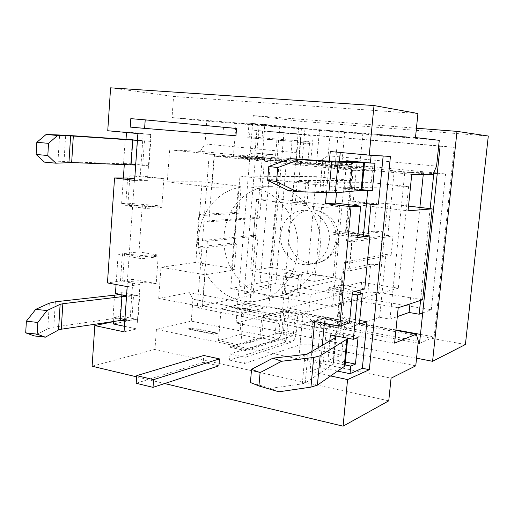 <?xml version="1.0" encoding="UTF-8"?>
<svg xmlns="http://www.w3.org/2000/svg" width="514" height="514" viewBox="0 0 514 514"><rect width="100%" height="100%" fill="white"/><g stroke="black" fill="none" stroke-linecap="round" stroke-linejoin="round"><path stroke-width="0.39" stroke-dasharray="2.57 1.93" d="M329.223 241.06C331.144 224.74 317.472 208.999 302.997 210.399C289.421 211.151 278.967 225.575 280.85 240.417C282.501 255.291 296.045 266.862 309.415 264.408C320.691 261.677 327.289 253.89 329.223 241.06M440.106 146.188L454.241 147.396L434.144 336.901L420.452 334.402M395.953 329.93L268.918 306.742L283.959 132.83L438.673 146.066M342.112 279.173L340.666 294.477L275.761 283.51L286.671 158.19L352.945 164.776L351.46 180.491L316.245 176.694L307.462 273.602L342.112 279.173L289.176 290.956L287.66 308.053L308.786 311.889L360.07 297.76L361.573 282.302L398.305 288.206L408.598 186.646L371.236 182.618L372.779 166.742L433.688 172.794M437.292 173.154L445.587 173.976L437.221 173.822M422.694 312.923L431.272 309.794L445.587 173.976M431.272 309.794L360.07 297.76M419.514 343.41L434.144 336.901M440.125 145.995L454.241 147.396M418.12 343.146L249.296 311.535L268.918 306.742M249.296 311.535L264.504 130.993L438.693 145.873M264.504 130.993L283.959 132.83M416.552 358.187L236.099 322.985L282.494 310.957L299.219 121.182L488.3 136.024M465.408 344.515L282.494 310.957M236.099 322.985L253.28 115.599L416.436 128.23M253.28 115.599L299.219 121.182M296.758 296.36L282.417 293.867L285.283 293.218L299.566 295.698L296.758 296.36L298.634 275.446L301.435 274.9L287.108 272.581L284.242 273.107L298.634 275.446M284.242 273.107L282.417 293.867M285.283 293.218L287.108 272.581M301.435 274.9L299.566 295.698M280.882 311.349L295.184 313.977L297.991 313.212L283.754 310.604L280.882 311.349L280.74 312.936L283.612 312.184L282.025 330.123C281.389 334.942 279.892 337.949 277.547 339.144L229.996 353.985L245.184 357.23L291.804 341.99C294.098 340.769 295.576 337.73 296.218 332.873L297.844 314.799L295.036 315.577L293.378 334.068L292.492 335.893L245.743 350.619L230.535 347.432L278.228 333.098L279.128 331.286L280.74 312.936L261.684 317.935L259.994 337.621L230.625 346.397L245.827 349.578L245.743 350.619M297.991 313.212L297.844 314.799L302.939 313.399L395.909 330.393M234.268 270.011L231.647 268.289L238.374 186.062L241.092 186.897L238.926 213.233L236.774 212.34L234.275 242.859L236.401 244.015L234.268 270.011L205.041 274.759L161.004 267.229L158.704 298.422L189.396 292.646L288.81 310.816L286.047 341.919L282.79 339.362L284.833 316.309L288.81 310.816L283.612 312.184L283.754 310.604M249.476 136.756L308.978 141.684L249.476 136.756L250.042 129.862L309.396 135.349L250.042 129.862M293.173 133.91L274.058 132.111L302.116 134.334L274.091 131.757L293.205 133.569M130.819 118.644L236.536 128.474M306.081 182.374L308.863 182.367L297.233 181.069L295.37 202.137L306.954 203.563L304.172 203.698L292.537 202.265L294.4 181.076L306.081 182.374L304.172 203.698M306.954 203.563L308.863 182.367M262.063 137.887L262.648 130.941M309.569 143.4L308.985 141.684L297.214 140.63L297.818 142.339L309.569 143.4L307.7 164.255L295.993 163.066L307.7 164.255M310.482 164.345L312.313 143.946L300.613 142.892L298.82 163.163M309.396 135.349C311.574 136.062 312.551 138.928 312.313 143.946M297.233 181.069L294.4 181.076M292.537 202.265L295.37 202.137M300.613 142.892C300.838 137.906 299.835 135.053 297.619 134.34M295.993 163.066L297.818 142.339M136.191 383.271L203.229 362.344L203.769 355.482M302.091 134.674L302.116 134.334M283.227 132.895L283.259 132.541M274.058 132.111L274.091 131.757M235.945 135.773L222.928 134.604L223.506 127.363M222.928 134.604L130.235 127.087M218.906 365.814L203.229 362.344M245.827 349.578L274.624 340.557L276.365 320.717L295.036 315.577L295.184 313.977M314.761 281.409L321.52 207.534L256.563 199.483L250.562 270.859L314.761 281.409L333.258 277.444L339.908 206.461L276.808 198.751L270.884 267.428L333.258 277.444M250.562 270.859L270.884 267.428M256.563 199.483L276.808 198.751M321.52 207.534L339.908 206.461M230.535 347.432L230.625 346.397M286.047 341.919L229.488 360.185L229.996 353.985M245.184 357.23L244.658 363.475L229.488 360.185M300.099 344.733L302.939 313.399L312.897 321.539L310.752 344.933L300.099 344.733L244.658 363.475M256.82 159.841L241.175 158.248L253.055 152.921L257.797 153.166L257.45 157.31L254.687 157.033L257.353 125.12L279.764 126.971L276.988 159.269L257.45 157.31L257.315 158.897L272.626 160.452L273.12 154.669L268.481 154.438L256.82 159.841L272.626 160.452M335.983 161.068L325.33 166.819L339.606 167.236L340.165 161.248L352.874 162.732L342.497 168.573L325.33 166.819M260.219 305.644L259.743 311.227L255.066 312.39L244.304 309.434L260.219 305.644L245.262 302.907L245.133 304.449L264.209 307.95L261.542 338.938L239.884 334.575L218.501 340.615L240.751 345.222L261.542 338.938M325.06 323.37L325.593 317.594L311.131 321.899L320.807 324.687L325.06 323.37L341.386 326.409L341.939 320.582L325.593 317.594M350.066 262.95L391.122 255.175L385.898 254.424L344.425 262.095L350.066 262.95L352.077 241.882L346.417 241.092L353.124 170.32L214.036 156.102L264.626 158.241L255.477 157.323L279.526 158.363L270.762 157.49L286.671 158.19M353.124 170.32L394.167 171.265L404.794 172.338L423.452 172.73L433.289 173.706M372.779 166.742L322.169 165.084L300.529 162.893L352.945 164.776M241.175 158.248L257.315 158.897M339.606 167.236L356.363 168.939L342.497 168.573M253.055 152.921L268.481 154.438M340.165 161.248L356.941 162.893L356.523 167.262L335.244 165.123L316.367 164.486L319.509 129.766L362.826 133.826L359.607 167.57L356.523 167.262L356.363 168.939M356.941 162.893L352.874 162.732M255.066 312.39L240.025 309.576L229.032 306.582L244.304 309.434M259.743 311.227L244.799 308.445L240.025 309.576M311.131 321.899L327.861 325.021L341.939 320.582M327.861 325.021L337.255 327.765L341.386 326.409M337.255 327.765L320.807 324.687M298.917 357.262L301.924 324.064L321.038 318.391L344.785 322.753L341.701 355.065L318.082 350.31L298.917 357.262L323.267 362.306L341.701 355.065M244.799 308.445L245.133 304.449L242.441 303.954L221.078 308.805L218.501 340.615M245.262 302.907L229.032 306.582M257.797 153.166L273.12 154.669M253.524 235.328L258.054 235.984L207.328 241.329L202.503 240.597L253.524 235.328L255.015 217.557L259.557 218.167L208.864 221.804L204.026 221.129L255.015 217.557M202.503 240.597L204.026 221.129M346.417 241.092L387.794 235.373L393.03 236.08L391.122 255.175M352.077 241.882L393.03 236.08M214.036 156.102L208.864 221.804M207.328 241.329L202.253 305.766L337.859 331.395L344.425 262.095M264.626 158.241L259.557 218.167M275.761 283.51L259.75 286.741L268.327 288.226L244.124 293.263L255.477 157.323M244.124 293.263L253.074 294.85L258.054 235.984M387.794 235.373L394.167 171.265M351.46 180.491L298.968 180.51L300.529 162.893M340.666 294.477L287.66 308.053M298.968 180.51L320.543 182.9L322.169 165.084M320.543 182.9L371.236 182.618M361.573 282.302L310.36 294.593L289.176 290.956M308.786 311.889L310.36 294.593M337.859 331.395L379.64 317.318L390.004 319.162L397.309 316.605M202.253 305.766L253.074 294.85M408.598 186.646L343.718 187.726L239.954 176.103L230.747 288.547L332.571 306.485L343.718 187.726M316.245 176.694L239.954 176.103M259.75 286.741L270.762 157.49M268.327 288.226L279.526 158.363M420.587 300.414L430.134 208.639M379.64 317.318L385.898 254.424M390.004 319.162L404.794 172.338M409.96 303.902L419.88 207.431M423.266 174.529L423.452 172.73M398.305 288.206L332.571 306.485M307.462 273.602L230.747 288.547M352.431 292.106L327.643 287.968L327.463 289.883L352.244 294.04M142.314 205.06L161.756 207.701L145.443 208.414L145.565 206.673L125.808 203.974L125.686 205.696L142.314 205.06L138.992 251.911L122.371 253.749L122.255 255.452L141.851 258.741L141.973 257.013L158.293 255.072L138.992 251.911M145.443 208.414L125.686 205.696M161.756 207.701L163.882 178.686L140.226 175.878L143.213 133.441L137.707 132.933L124.69 319.31L130.042 320.415L132.933 279.372L156.205 283.587L158.293 255.072M390.422 156.455L383.155 156.012M378.439 204.116L348.486 200.569L345.453 232.636L367.94 235.695M364.76 288.932L340.506 284.955L337.531 316.406L359.704 320.421M187.938 328.69L214.12 334.023L217.448 333.13L191.356 327.836L187.912 328.992L191.337 328.138L217.422 333.438L214.094 334.331L187.912 328.992M390.293 135.953L409.928 137.572L377.424 134.893L390.293 135.953L390.325 135.6L374.809 134.25L382.493 134.719L409.96 137.219L390.325 135.6M377.424 134.893L377.456 134.546M395.35 136.518L395.388 136.171M401.787 137.045L401.819 136.705M396.795 136.486L396.827 136.139M409.928 137.572L409.96 137.219M407.454 137.289L407.486 136.936M394.251 136.204L394.283 135.85M389.059 135.619L389.092 135.259M382.455 135.073L382.493 134.719M387.717 135.664L387.749 135.31M374.777 134.597L374.809 134.25M340.506 284.955L327.643 287.968M141.973 257.013L122.371 253.749M357.667 237.596L332.654 234.159L345.453 232.636M357.853 235.637L332.834 232.225L332.654 234.159M127.209 286.606L140.014 284.544L120.494 280.965L107.458 282.938M349.469 322.946L324.809 318.423L314.639 321.468M120.494 280.965L122.255 255.452L118.111 254.758L116.074 284.538M140.226 175.878L129.888 175.807L127.992 203.184L121.632 203.403L125.808 203.974L127.6 178.005M134.739 178.866L147.441 180.401L134.629 180.401M249.02 123.187L264.787 124.478L263.553 139.121L247.825 137.707L249.02 123.187L304.95 129.136L302.071 161.563L200.293 151.354L205.009 143.965L299.276 152.999L302.071 161.563L275.183 160.522L290.249 162.045L292.055 141.369L263.553 139.121M319.509 130.338L330.354 131.321L328.112 155.761L316.547 163.015L319.509 130.338L293.269 127.53L172.023 117.558L206.782 121.111L304.95 129.136M415.485 137.579L293.269 127.53L264.787 124.478M275.183 160.522L276.943 140.014L292.055 141.369M276.943 140.014L247.825 137.707M282.79 339.362L191.266 321.141L156.429 329.384L391.058 378.195M274.624 340.557L259.994 337.621M198.667 237.243C200.376 209.982 221.316 186.91 245.988 186.968C270.486 186.402 294.194 209.442 297.51 238.438C301.082 267.396 283.432 295.351 259.486 300.549C235.322 306.447 209.365 288.572 201.507 262.159C198.982 254.032 198.038 245.731 198.667 237.243M224.213 234.769C220.365 269.721 251.789 303.221 283.073 295.164C306.26 290.127 323.345 263.399 319.933 235.772C316.772 208.112 293.905 186.132 270.178 186.672C246.283 186.608 225.922 208.678 224.213 234.769M417.927 113.51L173.571 96.452L172.023 117.558M276.365 320.717L261.684 317.935M200.293 151.354L169.646 149.837L167.288 181.879L202.079 181.789L238.374 186.062M167.288 181.879L211.935 187.244L241.092 186.897M231.647 268.289L195.821 262.391L202.079 181.789M195.821 262.391L161.004 267.229M236.401 244.015L201.88 248.011L197.203 307.88L336.349 334.421L342.452 269.914L348.942 270.923L352.315 235.534L345.787 234.641L352.039 168.624L209.217 154.142L204.437 215.308L198.892 214.544L196.361 247.15L201.88 248.011M205.041 274.759L202.522 306.723L197.203 307.88M376.653 202.889L387.569 203.628L378.767 292.511L367.928 292.113L370.658 264.222L379.351 264.626L382.609 231.679L373.89 231.178L376.653 202.889L352.983 204.193L408.052 210.811M422.649 299.739L378.767 292.511M398.209 307.764L344.014 298.505L367.928 292.113M387.569 203.628L408.527 206.095M373.89 231.178L345.787 234.641M352.983 204.193L356.356 168.74L352.039 168.624M299.276 152.999L301.403 128.93M205.009 143.965L206.782 121.111M191.266 321.141L192.962 299.206L189.396 292.646M156.429 329.384L154.952 349.398L388.757 400.836M92.109 366.225L154.952 349.398M110.594 87.83L173.571 96.452M328.112 155.761L436.579 166.15M432.859 174.683L316.547 163.015L290.249 162.045M330.354 131.321L439.271 140.316M284.833 316.309L192.962 299.206M418.325 341.167L312.897 321.539M415.755 365.833L310.752 344.933M254.687 157.033L233.44 156.102L256.364 158.415L276.988 159.269M279.764 126.971L259.172 124.799L236.125 122.904L257.353 125.12M236.125 122.904L233.44 156.102M239.884 334.575L242.441 303.954M259.172 124.799L256.364 158.415M264.209 307.95L243.443 313.026L240.751 345.222M243.443 313.026L221.078 308.805M335.244 165.123L338.328 131.802M318.082 350.31L321.038 318.391M316.367 164.486L341.508 167.031L344.791 131.847L319.509 129.766M341.508 167.031L359.607 167.57M362.826 133.826L344.791 131.847M344.785 322.753L326.403 328.684L301.924 324.064M323.267 362.306L326.403 328.684M158.704 298.422L202.522 306.723M394.617 343.127L340.737 332.918L336.349 334.421M411.753 174.349L356.356 168.74M169.646 149.837L214.524 154.38L209.217 154.142M340.737 332.918L344.014 298.505M370.658 264.222L342.452 269.914M382.609 231.679L352.315 235.534M379.351 264.626L348.942 270.923M234.275 242.859L196.361 247.15M236.774 212.34L198.892 214.544M238.926 213.233L204.437 215.308M214.524 154.38L211.935 187.244M361.862 190.289L344.129 188.297L349.571 189.37L322.786 191.516L287.654 190.27M383.174 155.781L371.14 155.292M371.166 155.048L340.262 152.465M339.446 161.223L336.509 192.737M367.934 235.765L345.633 230.76L332.834 232.225M355.058 291.425L340.332 286.812L327.463 289.883M337.602 371.102L320.241 367.452L310.032 371.551L311.876 351.467M320.241 367.452L322.291 345.453M324.353 323.274L324.809 318.423M330.264 151.534L340.287 152.17M326.474 192.75L329.39 161.03M126.566 295.852L133.422 297.169L126.521 296.482M113.536 321.507L113.825 317.267L131.738 320.961L124.857 320.267M124.439 326.3L136.846 328.909L124.047 331.832M140.014 284.544L136.846 328.909M156.205 283.587L122.608 280.94L124.472 254.051L158.171 256.756L141.851 258.741M127.992 203.184L161.884 205.998L145.565 206.673M278.89 391.796L270.325 388.372L250.421 382.519M270.325 388.372L302.303 383.855L305.265 382.975L333.406 364.13C333.502 363.128 331.659 362.209 327.874 361.374L345.087 365.017M347.637 338.212C346.841 336.394 342.709 334.736 335.231 333.252L332.757 359.447C340.197 361.04 344.303 362.865 345.074 364.921L345.074 364.921M358.04 337.589L335.231 333.252M361.862 190.308L361.837 190.283C360.899 189.775 356.6 189.081 348.935 188.208L351.512 160.953L364.51 162.475M113.825 317.267L120.18 315.975L137.99 319.618L118.207 318.172L112.945 318.629L53.809 327.142L47.776 328.742L34.168 335.912M137.99 319.618L139.673 296.051L119.833 294.567M120.18 315.975L121.792 292.646L115.444 293.725M121.792 292.646L139.673 296.051M137.9 133.556L150.718 134.482L147.441 180.401M374.982 163.24L351.512 160.953M361.92 189.66L348.935 188.208M345.376 362.023L332.757 359.447M370.967 204.553L348.486 200.569M337.531 316.406L359.331 324.276M136.647 376.858L164.653 383.547M330.624 375.952L310.032 371.551M137.424 140.393L144.46 141.016L137.431 140.335M44.493 162.128L64.019 161.582L123.54 163.857L135.702 165.045M124.298 164.525L124.362 163.619L148.97 165.823L150.711 141.401L130.537 139.66M124.362 163.619L130.723 163.78L148.97 165.823M130.723 163.78L132.394 139.615L150.711 141.401M129.888 175.807L163.882 178.686M122.608 280.94L132.933 279.372M121.632 203.403L123.373 177.992M132.394 139.615L126.033 139.223M126.495 132.496L150.718 134.482M143.213 133.441L126.515 132.226M130.042 320.415L113.369 323.974M124.472 254.051L118.111 254.758M113.53 321.655L124.69 319.31M137.707 132.933L107.747 130.742M336.021 240.154C334.106 252.798 327.572 260.476 316.418 263.174L309.332 263.245C297.291 261.427 287.731 248.943 287.962 235.643C288.065 222.337 297.966 210.663 310.096 209.956C324.418 208.575 337.929 224.078 336.021 240.154M282.025 330.123L296.218 332.873M291.804 341.99L277.547 339.144M278.228 333.098L292.492 335.893M293.378 334.068L279.128 331.286M344.129 188.297L346.661 161.357M133.422 297.169L131.738 320.961M304.975 354.493L302.303 383.855M335.533 337.801L333.001 364.593M329.776 341.129L327.874 361.374M307.937 353.741L305.265 382.975M49.338 303.151L47.776 328.742M55.371 301.802L53.809 327.142M114.571 294.914L112.945 318.629M349.571 189.37L352.212 161.46M322.786 191.516L325.58 160.959M319.843 191.504L322.638 160.798M142.712 165.681L144.46 141.016M57.973 161.512L59.592 134.912M64.019 161.582L65.638 135.253M123.54 163.857L125.223 139.275M309.415 264.408L316.418 263.174C330.007 260.868 340.114 247.298 338.398 233.574C336.85 219.838 323.846 209.012 310.096 209.956L302.997 210.399M270.178 186.672L245.988 186.968M283.073 295.164L259.486 300.549M335.938 337.396L333.406 364.13M352.585 161.454L349.95 189.293"/><path stroke-width="0.77" d="M420.452 334.402L395.953 329.93M438.673 146.066L440.106 146.188M433.688 172.794L437.292 173.154M438.693 145.873L440.125 145.995L419.514 343.41L418.12 343.146M416.436 128.23L456.991 131.366L432.576 361.31L416.552 358.187M432.576 361.31L465.408 344.515L488.3 136.024L456.991 131.366M144.614 128.378L130.235 127.087L130.819 118.644L145.211 119.865L144.614 128.378L235.945 135.773L236.536 128.474L145.211 119.865M219.472 358.894L203.769 355.482L136.737 375.638L136.191 383.271L153.018 387.357L153.583 379.647L219.472 358.894L218.906 365.814L153.018 387.357M136.737 375.638L153.583 379.647M437.221 173.822L433.289 173.706M397.309 316.605L409.08 312.48L419.148 314.215L422.694 312.923M419.148 314.215L420.587 300.414M430.134 208.639L433.765 173.758M409.08 312.48L409.96 303.902M419.88 207.431L423.266 174.529M311.876 351.467L314.639 321.468L339.709 326.133L349.469 322.946L352.431 292.106L364.76 288.932L369.919 235.958L367.94 235.695M383.155 156.012L378.439 204.116L370.967 204.553L367.934 235.765L363.302 236.382L357.853 235.637L357.667 237.596L369.919 235.958M359.704 320.421L366.906 321.725L362.344 368.255L369.335 369.694L390.422 156.455L369.225 155.177L374.012 105.543L110.594 87.83L107.747 130.742L137.9 133.556L134.629 180.401L114.551 177.96L107.458 282.938L127.209 286.606L124.047 331.832L94.807 325.587L92.109 366.225L136.647 376.858M134.739 178.866L127.6 178.005L114.551 177.96M335.546 203.107L360.687 206.14L351.049 206.724L325.471 203.615L335.546 203.107L336.509 192.737M360.687 206.14L357.853 235.637M339.709 326.133L351.049 206.724M408.527 206.095L432.126 208.87L408.052 210.811L411.753 174.349L432.859 174.683L436.579 166.15L439.271 140.316L415.485 137.579L417.927 113.51L374.012 105.543M395.909 330.393L416.289 334.119L394.617 343.127L398.209 307.764L422.649 299.739L432.126 208.87M164.653 383.547L343.089 426.17L388.757 400.836L391.058 378.195L415.755 365.833L418.325 341.167L416.289 334.119M371.14 155.292L370.395 163.047L374.982 163.24L372.303 190.822L367.696 190.945L363.302 236.382M367.696 190.945L361.862 190.289M370.395 163.047L346.719 160.741L352.212 161.46L325.58 160.959L290.423 158.627L299.437 159.648L277.746 167.59L268.803 166.459L290.423 158.627M340.262 152.465L339.446 161.223M322.291 345.453L324.353 323.274M325.471 203.615L326.474 192.75M329.39 161.03L330.264 151.534L369.225 155.177M35.749 309.332L46.947 310.565L37.837 322.464L26.381 321.186L35.749 309.332L49.338 303.151L55.371 301.802L119.833 294.567L115.444 293.725L116.074 284.538M119.833 294.567L126.566 295.852M124.439 326.3L113.369 323.974L113.536 321.507M251.539 369.328L272.966 358.149L281.588 361.265L260.09 372.618L251.539 369.328L250.421 382.519L258.94 385.95L278.89 391.796L310.944 387.132L317.401 385.14L344.219 366.501L345.087 365.017M281.588 361.265L313.675 357.481L320.132 355.791L347.612 338.752L347.637 338.212L330.361 334.903C334.164 335.681 336.021 336.509 335.938 337.396L307.937 353.741L304.975 354.493L272.966 358.149M260.09 372.618L258.94 385.95M352.244 294.04L357.641 294.946L353.356 339.311L358.04 337.589L355.463 364.085L345.376 362.023M353.356 339.311L347.637 338.212M287.654 190.27L267.627 180.279L276.545 181.564L296.61 191.632L287.654 190.27M296.61 191.632L335.282 192.846L361.862 190.308M364.51 162.475L338.135 162.154L299.437 159.648M276.545 181.564L277.746 167.59M37.136 334.145L45.335 337.178L34.168 335.912L25.7 332.854L37.136 334.145L37.837 322.464M126.521 296.482L121.921 296.655L62.843 303.71L60.132 304.333L46.947 310.565M26.381 321.186L25.7 332.854M45.335 337.178L58.538 329.949L61.25 329.211L120.27 320.511L124.857 320.267M267.627 180.279L268.803 166.459M372.303 190.822L361.92 189.66M355.463 364.085L350.766 366.09L345.1 364.921M350.766 366.09L350.028 373.71L337.602 371.102M366.906 321.725L359.331 324.276L362.306 293.7L355.058 291.425M343.089 426.17L347.58 379.57L330.624 375.952M362.344 368.255L350.028 373.71M362.306 293.7L357.641 294.946M47.808 155.53L55.897 163.189L44.493 162.128L36.121 154.451L47.808 155.53L48.534 143.355L36.828 142.294L46.138 134.462L57.581 135.49L48.534 143.355M135.702 165.045L71.664 162.559L55.897 163.189M57.581 135.49L73.322 136.049L137.424 140.393M36.121 154.451L36.828 142.294M126.495 132.496L126.033 139.223L137.431 140.335M130.537 139.66L65.638 135.253L46.138 134.462M123.373 177.992L124.298 164.525M369.335 369.694L347.58 379.57M94.807 325.587L113.53 321.655M346.661 161.357L346.719 160.741M330.361 334.903L329.776 341.129M313.675 357.481L310.944 387.132M320.132 355.791L317.401 385.14M346.796 339.606L344.219 366.501M328.864 192.84L331.723 161.814M121.921 296.655L120.27 320.511M62.843 303.71L61.25 329.211M60.132 304.333L58.538 329.949M335.282 192.846L338.135 162.154M361.091 190.578L363.777 162.559M68.953 162.533L70.611 135.895M131.064 164.776L132.779 140.046M71.664 162.559L73.322 136.049M347.612 338.752L345.042 365.525M364.529 162.533L361.85 190.418"/></g></svg>
